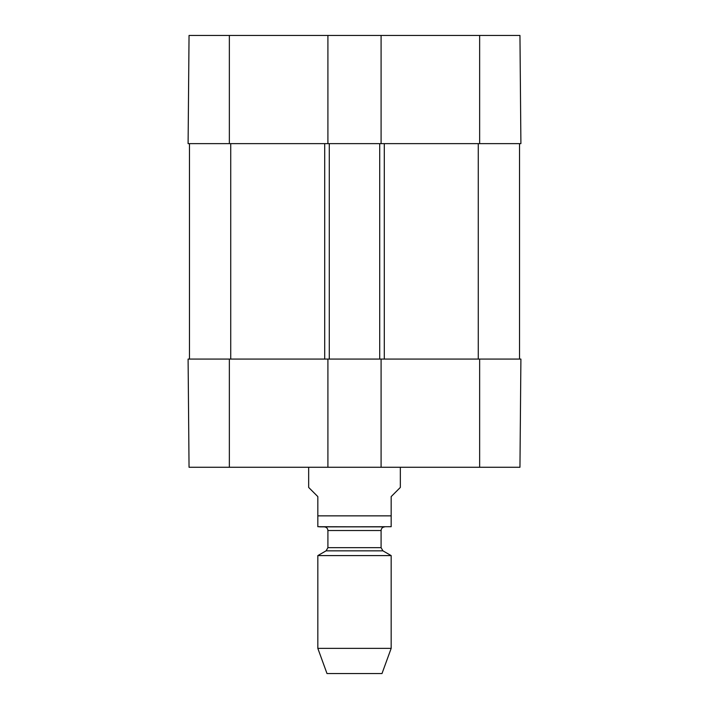 <?xml version="1.0" encoding="UTF-8"?>
<svg xmlns="http://www.w3.org/2000/svg" width="709" height="709" viewBox="0 0 709 709"><rect width="100%" height="100%" fill="white"/><g stroke="black" fill="none" stroke-linecap="round" stroke-linejoin="round"><path stroke-width="1.06" d="M229.353 35.45L189.046 35.45L188.098 143.635L327.912 143.635L327.912 35.45L229.353 35.45L229.353 143.635M519.954 35.45L381.087 35.45L381.087 143.635L520.902 143.635L519.954 35.45L520.902 143.635M327.912 35.45L381.087 35.45M188.426 106.501L188.222 129.596M188.098 359.082L189.046 467.266L327.912 467.266L327.912 359.082L188.098 359.082M479.647 359.082L381.087 359.082L381.087 467.266L519.954 467.266L520.902 359.082L479.647 359.082L479.647 467.266M381.087 467.266L327.912 467.266M189.471 143.635L189.471 359.082M327.912 359.082L381.087 359.082M519.529 143.635L519.529 359.082M381.087 143.635L379.714 143.635L379.714 359.082M379.714 143.635L329.286 143.635L329.286 359.082M329.286 143.635L327.912 143.635M308.663 467.266L308.663 487.438L317.827 496.601L317.827 526.707L317.827 515.86L391.173 515.86L391.173 526.707L391.173 496.601L400.337 487.438L400.337 467.266M317.827 648.363L391.173 648.363L382 673.55L327 673.55L317.827 648.363L317.827 555.599L326.078 550.84L327.912 547.667L327.912 530.527C327.691 528.302 326.477 527.079 324.243 526.858L384.757 526.858L317.827 526.707M319.662 526.858L391.173 526.707M317.827 555.599L391.173 555.599L391.173 648.363M479.647 143.635L479.647 35.45M229.353 359.082L229.353 467.266M478.274 143.635L478.274 359.082M384.296 143.635L384.296 359.082M324.704 143.635L324.704 359.082M230.726 359.082L230.726 143.635M326.078 550.84L382.922 550.84L391.173 555.599M327.912 547.667L381.087 547.667L382.922 550.84M327.912 530.527L381.087 530.527C381.282 528.32 382.506 527.097 384.757 526.858M381.087 547.667L381.087 530.527"/></g></svg>
